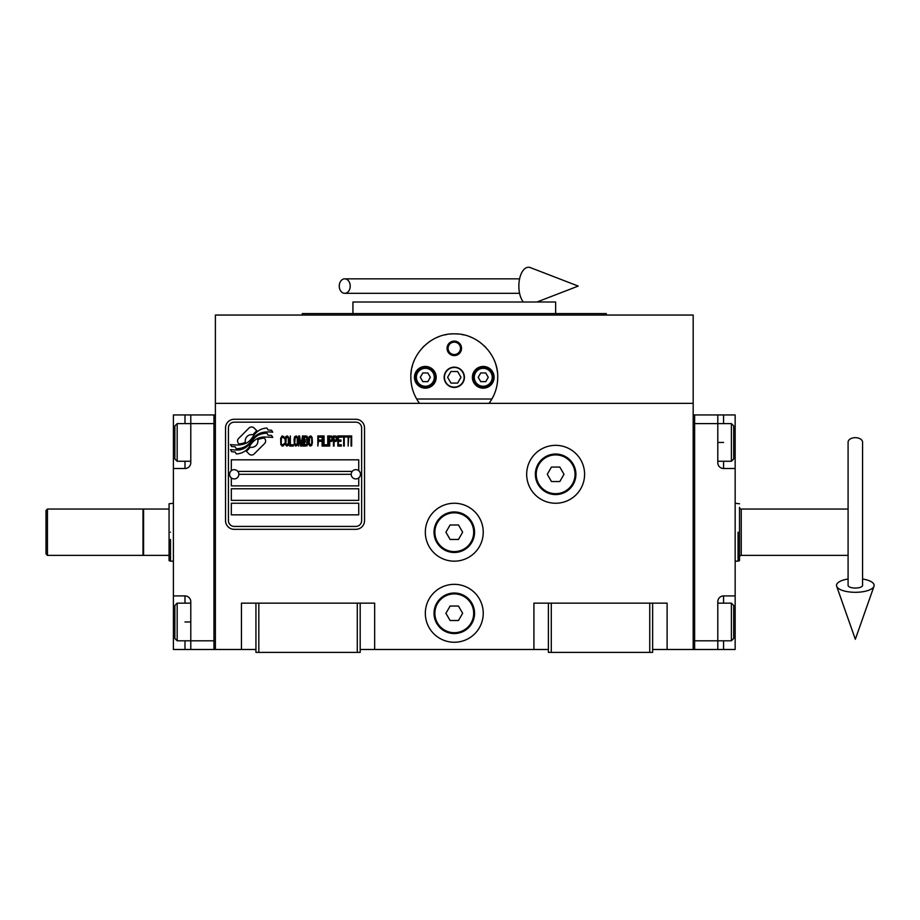 <?xml version="1.0" encoding="UTF-8"?>
<svg xmlns="http://www.w3.org/2000/svg" width="920" height="920" viewBox="0 0 920 920"><rect width="100%" height="100%" fill="white"/><g stroke="black" fill="none" stroke-linecap="round" stroke-linejoin="round"><path stroke-width="1.38" d="M652.636 649.485L693.174 649.485L693.174 315.042L215.395 315.042L215.395 403.351L693.174 403.351M548.4 649.485L360.18 649.485M255.933 649.485L215.395 649.485L215.395 403.351M483.241 613.295A28.957 28.957 0 0 0 454.284 584.338A28.957 28.957 0 0 0 425.327 613.295A28.957 28.957 0 0 0 454.284 642.252A28.957 28.957 0 0 0 483.241 613.295M483.241 532.208A28.957 28.957 0 0 0 454.284 503.251A28.957 28.957 0 0 0 425.327 532.208A28.957 28.957 0 0 0 454.284 561.165A28.957 28.957 0 0 0 483.241 532.208M584.591 474.294A28.957 28.957 0 0 0 555.634 445.337A28.957 28.957 0 0 0 526.677 474.294A28.957 28.957 0 0 0 555.634 503.251A28.957 28.957 0 0 0 584.591 474.294M533.922 649.485L533.922 603.152L548.4 603.152L548.4 652.383L652.636 652.383L652.636 603.152L667.115 603.152L667.115 649.485M241.454 649.485L241.454 603.152L255.933 603.152L255.933 652.383L360.18 652.383L360.18 603.152L374.659 603.152L374.659 649.485M548.4 603.152L652.636 603.152M255.933 603.152L360.18 603.152M649.738 652.383L649.738 603.152M551.287 652.383L551.287 603.152M357.282 652.383L357.282 603.152M258.83 652.383L258.83 603.152M265.627 441.013A3.611 3.611 0 0 0 264.569 438.46L264.224 438.127A16.79 16.79 0 0 0 257.818 439.702A6.359 6.359 0 0 1 250.205 447.2A25.208 25.208 0 0 1 246.341 451.283L249.044 453.974A3.611 3.611 0 0 0 254.15 453.974L264.569 443.566A3.611 3.611 0 0 0 265.627 441.013M351.198 474.294A4.635 4.635 0 0 0 355.833 478.929A4.635 4.635 0 0 0 360.467 474.294A4.635 4.635 0 0 0 355.833 469.671A4.635 4.635 0 0 0 351.198 474.294L238.855 474.294A4.635 4.635 0 0 1 234.22 478.929A4.635 4.635 0 0 1 229.586 474.294A4.635 4.635 0 0 1 234.22 469.671A4.635 4.635 0 0 1 238.855 474.294M231.322 514.843L358.731 514.843L358.731 503.251L231.322 503.251L231.322 514.843M237.831 471.408L352.222 471.408M361.629 427.972A5.796 5.796 0 0 0 355.833 422.176L234.22 422.176A5.796 5.796 0 0 0 228.424 427.972L228.424 520.628A5.796 5.796 0 0 0 234.22 526.424L355.833 526.424A5.796 5.796 0 0 0 361.629 520.628L361.629 427.972M231.322 488.773L231.322 500.365L358.731 500.365L358.731 488.773L231.322 488.773M231.322 477.917L231.322 485.886L358.731 485.886L358.731 477.917M358.731 470.683L358.731 459.816L231.322 459.816L231.322 470.683M268.099 435.183L266.869 433.147A26.576 26.576 0 0 0 260.67 434.24A13.869 13.869 0 0 0 253.851 438.874A518.581 518.581 0 0 1 250.263 443.279A21.838 21.838 0 0 1 245.226 447.752A14.352 14.352 0 0 1 237.015 450.029A103.005 103.005 0 0 1 230.448 449.627L231.725 451.743L235.129 451.973L236.302 453.94A16.675 16.675 0 0 0 243.88 451.789A15.801 15.801 0 0 0 249.711 446.085A22.022 22.022 0 0 1 254.541 440.45A14.927 14.927 0 0 1 264.397 437.023A171.557 171.557 0 0 1 272.757 437.414L271.561 435.413L268.099 435.183M268.099 430.008L266.926 428.065A15.72 15.72 0 0 0 257.922 431.204A19.101 19.101 0 0 0 253.437 435.988A41.848 41.848 0 0 1 250.7 439.656A13.582 13.582 0 0 1 244.57 443.831A22.851 22.851 0 0 1 237.21 445.015A58.155 58.155 0 0 1 230.437 444.59L231.621 446.556L235.117 446.798L236.233 448.638A17.169 17.169 0 0 0 246.088 445.981A16.456 16.456 0 0 0 251.125 440.956A22.034 22.034 0 0 1 256.128 435.505A16.64 16.64 0 0 1 264.707 432.101A36.144 36.144 0 0 1 272.745 432.216L271.561 430.249L268.099 430.008M256.841 430.732L254.138 428.03A3.611 3.611 0 0 0 249.032 428.03L238.625 438.449A3.611 3.611 0 0 0 238.625 443.555L238.958 443.888A16.778 16.778 0 0 0 245.364 442.324A6.359 6.359 0 0 1 252.988 434.792A25.242 25.242 0 0 1 256.841 430.732M284.234 444.555L284.337 443.474L282.98 444.774L281.715 444.555L281.233 443.474L281.416 437.874L282.98 437.23L284.337 438.518L283.854 436.574L282.106 435.93L280.646 438.299L280.841 444.555L282.106 446.062L283.464 445.855L284.234 444.555M287.442 435.93L285.798 436.574L285.108 439.38L285.407 444.555L286.672 446.062L288.316 445.418L288.995 442.612L288.707 437.437L287.442 435.93M290.352 435.93L289.777 446.062L293.273 446.062L293.273 444.774L290.352 444.774L290.352 435.93M296.378 435.93L294.733 436.574L294.043 439.38L294.342 444.555L295.608 446.062L297.252 445.418L297.93 442.612L297.643 437.437L296.378 435.93M301.426 446.062L302.784 438.092L302.784 446.062L303.37 446.062L303.37 435.93L302.496 435.93L301.035 444.992L299.586 435.93L298.712 435.93L298.712 446.062L299.287 438.092L300.656 446.062L301.426 446.062M307.349 441.105L307.74 438.299L306.969 436.149L304.152 435.93L304.152 446.062L306.969 445.855L307.74 443.693L307.349 441.105M310.845 435.93L309.2 436.574L308.522 439.38L308.809 444.555L310.074 446.062L311.719 445.418L312.409 442.612L312.11 437.437L310.845 435.93M317.848 446.062L318.423 441.324L320.953 441.324L320.953 440.024L318.423 440.024L318.423 437.23L321.344 437.23L321.344 435.93L317.848 435.93L317.848 446.062M322.115 446.062L322.702 446.062L322.702 435.93L322.115 435.93L322.115 446.062M324.058 435.93L323.472 435.93L323.472 446.062L326.968 446.062L326.968 444.774L324.058 444.774L324.058 435.93M327.75 446.062L328.336 446.062L328.336 435.93L327.75 435.93L327.75 446.062M332.706 439.162L331.924 436.149L329.107 435.93L329.107 446.062L329.693 446.062L329.693 441.542L331.924 441.324L332.706 439.162M337.077 439.162L336.294 436.149L333.477 435.93L333.477 446.062L334.063 446.062L334.063 441.542L336.294 441.324L337.077 439.162M341.343 446.062L341.343 444.774L338.433 444.774L338.433 441.324L340.964 441.324L340.964 440.024L338.433 440.024L338.433 437.23L341.343 437.23L341.343 435.93L337.847 435.93L337.847 446.062L341.343 446.062M345.816 437.011L345.816 435.93L342.125 435.93L342.125 437.011L343.678 437.011L343.678 446.062L344.264 446.062L344.264 437.011L345.816 437.011M350.278 437.011L350.278 435.93L346.587 435.93L346.587 437.011L348.151 437.011L348.151 446.062L348.726 437.011L350.278 437.011M351.06 446.062L351.647 446.062L351.647 435.93L351.06 435.93L351.06 446.062M286.281 437.437L287.833 437.437L288.316 438.518L288.316 443.474L287.442 444.774L285.798 443.474L286.281 437.437M295.216 437.437L296.769 437.437L297.252 438.518L297.252 443.474L296.378 444.774L294.733 443.474L295.216 437.437M304.727 440.243L304.727 437.23L306.578 437.23L306.866 440.024L304.727 440.243M307.061 442.186L306.866 444.555L304.727 444.774L304.727 441.542L307.061 442.186M309.683 437.437L311.236 437.437L311.719 438.518L311.719 443.474L310.845 444.774L309.2 443.474L309.683 437.437M331.832 440.024L329.693 440.243L329.693 437.011L331.832 437.23L331.832 440.024M336.202 440.024L334.063 440.243L334.063 437.011L336.202 437.23L336.202 440.024M234.22 529.322A8.682 8.682 0 0 1 225.526 520.628L225.526 427.972A8.682 8.682 0 0 1 234.22 419.278L355.833 419.278A8.682 8.682 0 0 1 364.527 427.972L364.527 520.628A8.682 8.682 0 0 1 355.833 529.322L234.22 529.322M417.427 400.28A43.435 43.435 0 0 0 419.543 403.351C413.804 395.542 410.906 386.86 410.849 377.292C410.113 354.257 431.25 333.132 454.284 333.856C477.33 333.132 498.456 354.269 497.72 377.292C497.662 386.86 494.764 395.542 489.037 403.351A43.435 43.435 0 0 0 491.418 399.843M469.878 336.754A43.435 43.435 0 0 0 469.43 336.582A43.435 43.435 0 0 1 471.27 337.318M463.944 334.949A43.435 43.435 0 0 0 461.621 334.489A43.435 43.435 0 0 1 463.944 334.949M458.539 334.075A43.435 43.435 0 0 0 454.308 333.856A43.435 43.435 0 0 1 458.539 334.075M454.238 333.856A43.435 43.435 0 0 0 450.018 334.075A43.435 43.435 0 0 1 454.238 333.856M446.947 334.489A43.435 43.435 0 0 0 444.636 334.949A43.435 43.435 0 0 1 446.947 334.489M437.253 337.341A43.435 43.435 0 0 1 439.162 336.582A43.435 43.435 0 0 0 438.69 336.754M410.86 378.396A43.435 43.435 0 0 1 410.849 377.234M411.01 373.6A43.435 43.435 0 0 1 411.493 369.863M411.976 367.471A43.435 43.435 0 0 1 412.459 365.573M413.586 362.123A43.435 43.435 0 0 1 414.264 360.41M422.97 347.197A43.435 43.435 0 0 1 424.143 346.023M428.789 342.136A43.435 43.435 0 0 1 430.387 341.021M478.216 341.044A43.435 43.435 0 0 1 479.757 342.113M484.449 346.046A43.435 43.435 0 0 1 485.565 347.15M494.397 360.64A43.435 43.435 0 0 1 494.971 362.066M495.661 364.078A43.435 43.435 0 0 1 497.386 371.875M493.097 396.796A43.435 43.435 0 0 1 492.752 397.474M444.44 377.292A9.844 9.844 0 0 0 454.284 387.136A9.844 9.844 0 0 0 464.128 377.292A9.844 9.844 0 0 0 454.284 367.448A9.844 9.844 0 0 0 444.44 377.292M491.901 399.015L416.668 399.015M447.051 348.335A7.233 7.233 0 0 1 454.284 341.101A7.233 7.233 0 0 1 461.529 348.335A7.233 7.233 0 0 1 454.284 355.58A7.233 7.233 0 0 1 447.051 348.335M414.471 377.292A10.856 10.856 0 0 0 425.327 388.159A10.856 10.856 0 0 0 436.183 377.292A10.856 10.856 0 0 0 425.327 366.436A10.856 10.856 0 0 0 414.471 377.292M472.385 377.292A10.856 10.856 0 0 0 483.241 388.159A10.856 10.856 0 0 0 494.097 377.292A10.856 10.856 0 0 0 483.241 366.436A10.856 10.856 0 0 0 472.385 377.292M425.327 386.273A8.981 8.981 0 0 0 434.309 377.292A8.981 8.981 0 0 0 425.327 368.322A8.981 8.981 0 0 0 416.357 377.292A8.981 8.981 0 0 0 425.327 386.273M425.327 387.435A10.131 10.131 0 0 0 435.47 377.292A10.131 10.131 0 0 0 425.327 367.16A10.131 10.131 0 0 0 415.196 377.292A10.131 10.131 0 0 0 425.327 387.435M422.82 372.956L420.313 377.292L422.82 381.639L427.834 381.639L430.341 377.292L427.834 372.956L422.82 372.956M483.241 386.273A8.981 8.981 0 0 0 492.223 377.292A8.981 8.981 0 0 0 483.241 368.322A8.981 8.981 0 0 0 474.272 377.292A8.981 8.981 0 0 0 483.241 386.273M483.241 387.435A10.131 10.131 0 0 0 493.373 377.292A10.131 10.131 0 0 0 483.241 367.16A10.131 10.131 0 0 0 473.11 377.292A10.131 10.131 0 0 0 483.241 387.435M480.734 372.956L478.227 377.292L480.734 381.639L485.748 381.639L488.255 377.292L485.748 372.956L480.734 372.956M448.097 348.335A6.187 6.187 0 0 0 454.284 354.522A6.187 6.187 0 0 0 460.471 348.335A6.187 6.187 0 0 0 454.284 342.148A6.187 6.187 0 0 0 448.097 348.335M454.284 387.435A10.131 10.131 0 0 0 464.416 377.292A10.131 10.131 0 0 0 454.284 367.16A10.131 10.131 0 0 0 444.153 377.292A10.131 10.131 0 0 0 454.284 387.435M447.603 377.292L450.938 383.088L457.631 383.088L460.977 377.292L457.631 371.507L450.938 371.507L447.603 377.292M606.303 315.042L606.303 313.593L302.266 313.593L302.266 315.042M555.634 313.593L555.634 302.013L352.935 302.013L352.935 313.593M735.16 595.918L735.16 621.977L733.711 621.977L733.711 638.48L733.711 605.475L731.4 603.152L731.4 640.803L717.795 640.803L717.795 601.703A5.796 5.796 0 0 1 723.58 595.918L735.16 595.918L735.16 468.51L723.58 468.51A5.796 5.796 0 0 1 717.795 462.714L717.795 414.943L694.623 414.943L694.623 649.485L717.795 649.485L717.795 640.803L694.623 640.803L694.623 423.625L731.4 423.625L731.4 461.265L717.795 461.265M735.16 621.977L735.16 649.485L717.795 649.485M717.795 414.943L723.58 414.943L723.58 423.625M735.16 468.51L735.16 414.943L723.58 414.943M694.623 414.943L693.174 414.943L693.174 649.485L694.623 649.485M731.4 423.625L733.711 425.937L733.711 458.953L733.711 442.451L735.16 442.451M173.408 468.51L173.408 442.451L174.857 442.451L174.857 425.937L174.857 458.953L177.169 461.265L177.169 423.625L190.785 423.625L190.785 462.714A5.796 5.796 0 0 1 184.989 468.51L173.408 468.51L173.408 595.918L184.989 595.918A5.796 5.796 0 0 1 190.785 601.703L190.785 649.485L213.946 649.485L213.946 414.943L190.785 414.943L190.785 423.625L213.946 423.625L213.946 640.803L177.169 640.803L177.169 603.152L190.785 603.152M173.408 442.451L173.408 414.943L190.785 414.943M190.785 649.485L184.989 649.485L184.989 640.803M173.408 595.918L173.408 649.485L184.989 649.485M213.946 649.485L215.395 649.485L215.395 414.943L213.946 414.943M177.169 640.803L174.857 638.48L174.857 605.475L174.857 621.977L173.408 621.977M170.511 539.453L170.511 561.165L169.061 560.636L169.061 555.381L143.589 555.381L143.589 509.047L169.061 509.047L169.061 503.78L173.408 503.251M170.511 532.208C170.511 494.856 170.511 494.856 170.511 532.208C170.511 569.56 170.511 569.56 170.511 532.208M169.061 532.208C169.061 495.535 169.061 495.535 169.061 532.208C169.061 568.893 169.061 568.893 169.061 532.208M169.061 523.077L169.061 524.975M169.061 555.381L169.061 509.047M738.058 532.392L738.058 532.208C738.058 494.856 738.058 494.856 738.058 532.208C738.058 494.856 738.058 494.856 738.058 532.208L738.058 561.165L735.16 561.165M848.091 509.047L741.244 509.047A1.736 1.736 131.9 0 1 739.507 507.311L739.507 557.117A1.736 1.736 48.1 0 1 741.244 555.381L848.091 555.381M739.507 532.208C739.507 568.893 739.507 568.893 739.507 532.208C739.507 495.535 739.507 495.535 739.507 532.208C739.507 495.535 739.507 495.535 739.507 532.208L739.507 540.971M738.058 561.165L739.507 560.636L739.507 557.117M575.909 474.294A20.274 20.274 0 0 1 555.634 494.569A20.274 20.274 0 0 1 535.359 474.294A20.274 20.274 0 0 1 555.634 454.031A20.274 20.274 0 0 1 575.909 474.294M575.034 474.294A19.401 19.401 0 0 1 555.634 493.695A19.401 19.401 0 0 1 536.233 474.294A19.401 19.401 0 0 1 555.634 454.894A19.401 19.401 0 0 1 575.034 474.294M563.995 474.294L559.808 467.061L551.459 467.061L547.273 474.294L551.459 481.539L559.808 481.539L563.995 474.294M474.559 532.208A20.274 20.274 0 0 1 454.284 552.483A20.274 20.274 0 0 1 434.022 532.208A20.274 20.274 0 0 1 454.284 511.945A20.274 20.274 0 0 1 474.559 532.208M473.685 532.208A19.401 19.401 0 0 1 454.284 551.609A19.401 19.401 0 0 1 434.884 532.208A19.401 19.401 0 0 1 454.284 512.808A19.401 19.401 0 0 1 473.685 532.208M462.645 532.208L458.47 524.975L450.11 524.975L445.924 532.208L450.11 539.453L458.47 539.453L462.645 532.208M474.559 613.295A20.274 20.274 0 0 1 454.284 633.558A20.274 20.274 0 0 1 434.022 613.295A20.274 20.274 0 0 1 454.284 593.02A20.274 20.274 0 0 1 474.559 613.295M473.685 613.295A19.401 19.401 0 0 1 454.284 632.695A19.401 19.401 0 0 1 434.884 613.295A19.401 19.401 0 0 1 454.284 593.894A19.401 19.401 0 0 1 473.685 613.295M462.645 613.295L458.47 606.05L450.11 606.05L445.924 613.295L450.11 620.529L458.47 620.529L462.645 613.295M855.335 437.678A7.233 4.497 0 0 1 862.569 442.186L862.569 585.396A7.233 2.656 0 0 1 855.335 588.053A7.233 2.656 0 0 1 848.091 585.396L848.091 442.186A7.233 4.497 0 0 1 855.335 437.678M848.091 579.014A18.825 6.911 0 0 0 836.671 586.281A18.825 6.911 0 0 0 855.335 592.307A18.825 6.911 0 0 0 874 586.281A18.825 6.911 0 0 0 862.569 579.014M339.261 286.085A7.233 5.474 -90 0 0 344.735 293.319A7.233 5.474 -90 0 0 350.209 286.085A7.233 5.474 -90 0 0 344.735 278.84A7.233 5.474 -90 0 0 339.261 286.085M523.342 302.013A18.825 9.649 -90 0 1 518.846 286.085A18.825 9.649 -90 0 1 530.357 267.616L578.22 286.085L536.935 302.013M47.449 555.381L46 553.932L46 510.496L47.449 509.047L143.002 509.047L143.002 555.381L47.449 555.381L47.449 509.047M723.58 640.803L723.58 649.485M717.795 442.451L723.58 442.451M723.58 461.265L723.58 468.51M723.58 595.918L723.58 603.152M184.989 423.625L184.989 414.943M190.785 621.977L184.989 621.977M184.989 603.152L184.989 595.918M184.989 468.51L184.989 461.265M741.244 509.047L741.244 555.381M733.711 458.953L731.4 461.265M717.795 603.152L731.4 603.152M733.711 638.48L731.4 640.803M174.857 605.475L177.169 603.152M190.785 461.265L177.169 461.265M174.857 425.937L177.169 423.625M143.002 509.622L143.589 509.047M170.511 561.165L173.408 561.165M143.002 554.794L143.589 555.381M739.507 503.78L735.16 503.251M874 586.281L855.335 639.262L836.671 586.281M344.735 293.319L519.582 293.319M344.735 278.84L519.582 278.84"/></g></svg>
